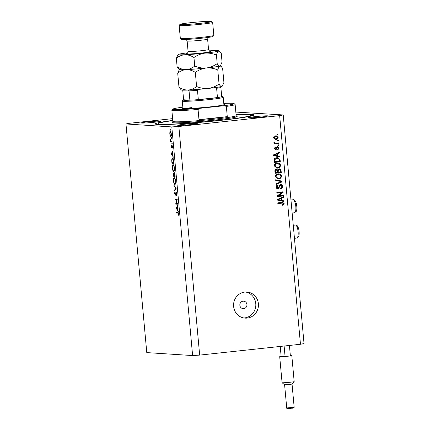 <?xml version="1.0" encoding="UTF-8"?>
<svg xmlns="http://www.w3.org/2000/svg" width="430" height="430" viewBox="0 0 430 430"><rect width="100%" height="100%" fill="white"/><g stroke="black" fill="none" stroke-linecap="round" stroke-linejoin="round"><path stroke-width="0.64" d="M239.854 305.284A3.736 3.553 93.7 0 0 243.149 308.638A3.736 3.553 93.7 0 0 246.927 304.526A3.736 3.553 93.7 0 0 243.633 301.177A3.736 3.553 93.7 0 0 239.854 305.284M233.624 306.407A13.083 12.432 93.7 0 0 245.159 318.13A13.083 12.432 93.7 0 0 258.382 303.747A13.083 12.432 93.7 0 0 246.847 292.018A13.083 12.432 93.7 0 0 233.624 306.407M243.858 317.974A13.083 12.432 93.7 0 0 255.769 303.575A13.083 12.432 93.7 0 0 245.535 292.008M172.779 120.416A49.525 2.505 -5.2 0 0 155.273 123.942A49.525 2.505 -5.2 0 0 219.972 120.448A49.525 2.505 -5.2 0 0 253.92 114.966A49.525 2.505 -5.2 0 0 236.065 114.659M147.904 121.878A9.809 0.494 -5.2 0 0 141.18 122.964A9.809 0.494 -5.2 0 0 153.994 122.27A9.809 0.494 -5.2 0 0 160.723 121.185A9.809 0.494 -5.2 0 0 147.904 121.878M184.459 124.243A9.809 0.494 -5.2 0 0 177.73 125.329A9.809 0.494 -5.2 0 0 190.549 124.635A9.809 0.494 -5.2 0 0 197.273 123.55A9.809 0.494 -5.2 0 0 184.459 124.243M255.2 116.637A9.809 0.494 -5.2 0 0 248.47 117.723A9.809 0.494 -5.2 0 0 261.289 117.03A9.809 0.494 -5.2 0 0 268.014 115.944A9.809 0.494 -5.2 0 0 255.2 116.637M176.042 203.546L177.633 203.648L177.687 204.228L175.66 204.1L176.854 199.783L175.257 199.676L175.203 199.095L177.235 199.224L176.042 203.546M176.069 191.855L176.784 193.747L176.52 195.698L176.579 193.736L176.117 192.436L175.268 195.204L174.65 193.57L174.833 191.855L175.203 194.618L176.069 191.855M176.112 192.436L176.494 192.398L175.94 192.656M175.542 194.86L175.322 195.198M175.203 194.618L175.671 194.177M176.23 188.216L174.456 190.92L174.403 190.297L175.805 188.227L174.005 185.959L173.951 185.33L176.23 188.216M175.639 181.121C175.773 183.201 175.521 184.325 174.892 184.481C174.225 184.26 173.763 183.115 173.505 181.035C173.365 178.918 173.618 177.789 174.257 177.638C174.929 177.869 175.386 179.025 175.639 181.121L175.429 181.127C175.236 179.396 174.859 178.428 174.311 178.224L174.859 178.16M174.451 168.108C174.585 170.189 174.338 171.312 173.704 171.468C173.037 171.253 172.575 170.103 172.322 168.023C172.183 165.905 172.435 164.776 173.075 164.631C173.742 164.857 174.204 166.018 174.451 168.108L174.247 168.119C174.048 166.383 173.677 165.416 173.129 165.211L173.677 165.147L173.129 165.211C172.613 165.356 172.414 166.286 172.527 168.006L172.322 168.023M173.408 157.186L171.086 153.886L172.844 151.016L172.339 152.569L172.607 155.52L173.408 157.186M170.947 129.871L170.828 130.403L170.726 129.317L170.947 129.871M171.806 126.925L192.613 355.562L146.775 352.6L125.969 123.958L171.806 126.925L178.853 126.468L279.656 115.632L283.225 114.944L235.828 112.079M170.887 136.525L170.21 135.853L169.796 134.026L169.877 132.236L170.345 131.618C170.828 131.784 171.156 132.623 171.333 134.122C171.43 135.622 171.253 136.428 170.796 136.536L170.844 136.536M171.715 138.299L171.591 138.825L171.495 137.745L171.715 138.299M171.957 141.255L172.011 141.841L170.527 141.744L170.345 139.492L170.941 141.088L171.957 141.255M172.194 143.55L172.07 144.082L171.973 142.996L172.194 143.55M171.484 147.769L170.936 146.544L171.038 145.34L171.376 147.189L171.925 145.319L172.484 146.737L172.403 148.087L171.989 145.899L171.645 147.571M172.14 145.48L171.715 145.523L171.925 145.319M172.494 157.955C173.156 158.122 173.591 159.25 173.784 161.341L173.967 163.362L171.935 163.228L171.704 159.852L172.408 157.96M174.994 174.612L175.155 176.37L173.123 176.241L173.322 172.935L173.822 173.715L174.225 172.5L174.994 174.612M178.343 211.404L176.02 208.104L177.778 205.234L177.273 206.787L177.542 209.738L178.343 211.404M178.428 214.049L177.821 213.113L176.472 213.022L176.418 212.441L177.789 212.527C178.181 212.377 178.461 212.898 178.638 214.092L178.359 215.29L178.633 214.022M192.613 355.562L199.66 355.105L300.468 344.269L304.031 343.586L283.225 114.944M278.404 195.795L283.332 195.263L283.397 195.94L277.205 196.607L277.14 195.886L281.822 192.613L276.888 193.14L276.829 192.468L283.021 191.801L283.085 192.522L278.404 195.795L277.828 195.757L282.505 192.484L283.085 192.522M280.618 184.551C281.8 184.545 282.462 185.163 282.607 186.405C282.65 187.781 282.021 188.582 280.715 188.808L280.575 188.141L281.881 186.426L280.699 185.222L278.135 188.915C277.038 188.931 276.415 188.361 276.27 187.206C276.216 185.964 276.769 185.233 277.936 185.007L278.076 185.679L276.99 187.109L278.092 188.232L278.699 187.953L279.231 185.712L280.951 184.54M280.118 185.185L280.897 185.217L280.118 185.185L277.554 188.877L278.135 188.915L277.802 188.921M277.323 188.2L278.092 188.232M275.673 179.767L282.048 181.148L282.112 181.847L276.098 184.459L276.038 183.766L281.36 181.611L275.738 180.466L275.673 179.767M281.666 176.037L280.871 178.058L278.807 178.945L277.887 178.971L275.313 176.714C275.474 174.913 276.458 173.94 278.264 173.795L280.543 174.22L281.666 176.037L281.086 175.999L280.29 178.02L280.871 178.058M280.683 165.217L279.882 167.243L277.823 168.13L276.904 168.151L274.329 165.899C274.49 164.099 275.474 163.126 277.275 162.981L279.559 163.405L280.683 165.217L280.102 165.179L279.301 167.205L279.882 167.243M277.887 155.918L279.785 156.283L279.849 156.988L273.469 155.579L273.41 154.918L279.414 152.172L279.478 152.876L277.678 153.644L277.887 155.918L277.307 155.88L279.785 156.283M276.877 134.101L277.758 134.01L277.818 134.681L276.936 134.778L276.877 134.101M199.66 355.105L178.853 126.468M300.468 344.269L279.656 115.632M275.608 135.858L276.339 135.837L278.151 137.423C278.027 138.729 277.307 139.417 275.985 139.487L275.297 139.508L273.491 137.923C273.604 136.632 274.308 135.944 275.608 135.858M277.441 140.357L278.328 140.261L278.387 140.938L277.506 141.029L277.441 140.357M276.232 143.131L278.565 142.878L278.629 143.555L274.125 144.039L274.066 143.362L274.781 143.287L273.91 142.572L274.093 141.911L274.759 142.094L274.722 142.561L275.608 143.147L274.722 143.072L276.232 143.131M277.861 144.915L278.742 144.824L278.807 145.496L277.92 145.593L277.861 144.915M277.527 146.662L279.124 148.103L277.823 149.871L277.678 149.205L278.473 148.124L277.699 147.323L277.302 147.522L275.883 149.995L274.464 148.629L275.608 146.952L275.748 147.619L275.103 148.538L275.732 149.328L277.818 146.651M277.366 147.302L276.721 147.485L277.302 147.522M275.082 147.151L274.523 148.5L275.055 149.291L275.732 149.328M276.759 157.751L277.694 157.719L280.113 159.885L280.29 161.804L274.098 162.47L273.953 159.589C274.496 158.396 275.431 157.783 276.759 157.751M279.091 168.845C280.301 168.77 280.967 169.361 281.091 170.619L281.274 172.618L275.082 173.285L274.899 171.269C274.808 170.178 275.27 169.522 276.291 169.318L277.656 169.904L279.5 168.834M276.291 169.318L276.581 169.307M281.94 200.445L283.838 200.815L283.902 201.519L277.522 200.106L277.463 199.445L283.467 196.703L283.526 197.402L281.731 198.171L281.94 200.445L281.36 200.407L283.838 200.815M282.924 203.078L277.834 203.535L277.775 202.858L282.768 202.379L284.176 203.653L283.832 204.718L282.376 205.266L282.236 204.599L283.451 203.702L282.924 203.078L282.144 203.014M172.618 118.642L129.532 123.276L125.969 123.958M277.189 134.069L277.242 134.644L277.818 134.681M277.242 134.644L276.925 134.681M276.049 135.832L277.57 137.385L278.151 137.423M277.57 137.385C277.447 138.691 276.726 139.379 275.404 139.449L275.985 139.487M275.404 139.449L275.006 139.476M276.28 136.514L275.13 136.493L273.55 137.831L274.77 138.793L275.92 138.815L277.506 137.471L276.28 136.514L275.711 136.53L274.13 137.869L275.345 138.831M273.55 137.831L274.13 137.869M275.13 136.493L275.711 136.53M277.758 140.32L277.807 140.9L278.387 140.938M277.807 140.9L277.495 140.932M277.995 142.943L278.049 143.518L278.629 143.555M278.049 143.518L274.12 143.942M274.034 142.018L274.759 142.094M274.179 142.056L274.141 142.524L274.722 142.561M274.141 142.524L274.722 143.072M278.172 144.883L278.226 145.458L278.807 145.496M278.226 145.458L277.909 145.496M277.522 146.662L278.543 148.065L279.124 148.103M278.543 148.065L277.769 149.629M276.721 147.485L275.302 149.957M275.168 147.581L275.748 147.619M274.523 148.5L275.103 148.538M279.204 156.246L279.263 156.859M278.86 152.424L278.898 152.838L279.478 152.876M278.898 152.838L277.097 153.607L277.678 153.644M277.097 153.607L277.307 155.88M276.974 153.945L273.507 155.139L277.14 155.773L276.974 153.945L274.087 155.176L277.14 155.773M274.705 155.316L275.286 155.354M273.507 155.139L274.087 155.176M277.398 157.713L279.532 159.847L280.113 159.885M279.532 159.847L279.71 161.766L280.29 161.804M279.71 161.766L274.087 162.373M277.64 158.401L276.232 158.385L274.114 159.605L274.179 161.68L279.505 161.207L279.398 160.046L278.35 158.519L276.812 158.423L274.695 159.643L274.759 161.718M274.077 160.535L274.657 160.573M274.114 159.605L274.695 159.643M276.232 158.385L276.812 158.423M279.301 167.205L277.242 168.092L277.823 168.13M277.242 168.092L276.619 168.125M277.791 162.954L279.559 163.405M278.979 163.368L280.102 165.179M278.06 163.642L275.367 164.056L274.474 165.776L276.356 167.437L277.769 167.453C279.108 167.351 279.833 166.636 279.957 165.303L278.06 163.642L275.947 164.093L275.055 165.813L276.931 167.474M274.474 165.776L275.055 165.813M275.367 164.056L275.947 164.093M276.737 163.62L277.318 163.658M279.21 168.834L280.51 170.581L280.693 172.58L281.274 172.618M280.693 172.58L275.076 173.188M276.286 169.318L277.656 169.904M278.581 169.484L279.435 169.511L278.581 169.484L277.624 170.973L277.737 172.22L280.489 172.022L280.226 170.033L279.161 169.522L278.205 171.011L278.317 172.258M275.877 169.947L276.683 169.974L275.877 169.947L275.066 171.387L275.162 172.494L277.592 172.333L277.366 170.479L276.458 169.979L275.646 171.425L275.743 172.532M280.29 178.02L278.226 178.907L278.807 178.945M278.226 178.907L277.603 178.939M278.774 173.768L280.543 174.22M279.962 174.182L281.086 175.999M279.043 174.456L276.35 174.87L275.458 176.59L277.339 178.251L278.753 178.267C280.091 178.165 280.817 177.45 280.94 176.117L279.043 174.456L276.931 174.908L276.038 176.628L277.92 178.289M275.458 176.59L276.038 176.628M276.35 174.87L276.931 174.908M277.721 174.44L278.301 174.478M275.678 179.858L282.048 181.148M281.467 181.111L281.532 181.809L282.112 181.847M281.532 181.809L276.076 184.18M280.65 184.551L282.026 186.367L282.607 186.405M282.026 186.367L280.683 188.641M277.393 185.147L277.495 185.642L278.076 185.679M277.495 185.642L276.409 187.072L276.99 187.109M276.409 187.072L277.511 188.2M282.763 195.327L282.816 195.903L283.397 195.94M282.816 195.903L277.194 196.51M276.882 193.043L281.822 192.613M282.445 191.861L282.505 192.484M283.257 200.778L283.316 201.385M282.913 196.956L282.945 197.365L283.526 197.402M282.945 197.365L281.15 198.133L281.731 198.171M281.15 198.133L281.36 200.407M281.026 198.472L277.56 199.671L281.193 200.299L281.026 198.472L278.14 199.708L281.193 200.299M278.758 199.843L279.339 199.88M277.56 199.671L278.14 199.708M282.462 202.374L283.596 203.616L283.252 204.68L283.832 204.718M283.252 204.68L282.349 205.131M282.343 203.041L277.828 203.438M283.596 203.616L284.176 203.653M170.941 129.817L170.608 129.849M170.517 135.821L170.21 135.853M170.85 132.128L169.877 132.236M171.333 134.095L170.361 132.203L170.861 132.15L170.398 132.198L169.979 134.036L170.742 135.955L171.264 135.901L170.801 135.944M170.742 135.955L171.151 134.117M171.71 138.24L171.376 138.277M171.989 141.588L170.527 141.744M171.027 141.137L170.694 141.174M172.188 143.496L171.855 143.529M171.731 147.151L171.376 147.189M171.511 153.924L171.097 153.972M171.565 153.832L171.086 153.886M172.161 152.865L171.489 153.962L172.371 155.187L172.365 152.844M173.94 163.056L171.935 163.228M173.709 163.04L173.682 162.76M172.091 162.658L173.709 162.76L173.419 160.153L172.484 158.541L173.113 158.476L172.548 158.541L171.925 160.207L172.091 162.658M172.527 168.006C172.731 169.721 173.107 170.683 173.65 170.887L173.752 170.877M173.65 170.887C174.161 170.742 174.36 169.818 174.247 168.119M175.123 176.064L173.123 176.241M174.892 176.053L174.865 175.773M173.204 174.876L173.279 175.671L173.93 175.714L173.381 173.521L173.204 174.876M173.747 173.478L173.381 173.521L173.747 173.478M174.102 175.338L174.139 175.725L174.892 175.773L174.257 173.08L174.671 173.037L174.279 173.08L174.016 174.123L174.102 175.338M174.865 178.165L174.311 178.224C173.801 178.369 173.596 179.299 173.715 181.019C173.913 182.734 174.29 183.696 174.838 183.895L174.935 183.884M174.838 183.895C175.349 183.755 175.542 182.831 175.429 181.127M174.919 190.237L174.403 190.297M176.209 188.184L175.805 188.227M174.408 185.916L174.005 185.959M176.735 195.102L176.37 195.139M177.66 203.922L175.66 204.1M177.429 203.911L175.644 203.976M177.133 199.751L176.854 199.783M177.203 199.499L175.257 199.676M177.026 199.488L176.999 199.208M176.445 208.142L176.031 208.184M176.499 208.05L176.02 208.104M177.096 207.083L176.424 208.179L177.305 209.405L177.3 207.056M178.332 212.839L176.472 213.022M223.858 104.264A21.495 1.086 174.8 0 1 224.793 104.549A21.495 1.086 174.8 0 1 210.082 106.871A21.495 1.086 174.8 0 1 182.041 108.441A21.495 1.086 174.8 0 1 182.911 107.989M191.785 107.575A20.559 1.043 -5.2 0 0 184.669 108.672M172.796 120.604A46.725 2.365 -5.2 0 0 158.116 123.56A46.725 2.365 -5.2 0 0 219.101 120.389A46.725 2.365 -5.2 0 0 251.055 115.106A46.725 2.365 -5.2 0 0 236.081 114.848M214.291 118.234A31.772 1.607 -5.2 0 0 227.276 116.637L198.982 119.68A31.772 1.607 -5.2 0 0 214.291 118.234M226.347 106.414L224.272 105.699A30.836 1.559 -5.2 0 0 234.076 103.571L235.092 104.415A31.772 1.607 174.8 0 1 235.14 104.49A31.772 1.607 174.8 0 1 226.347 106.414L227.276 116.637M198.982 119.68L198.053 109.456A31.772 1.607 174.8 0 1 171.855 110.252A31.772 1.607 174.8 0 1 171.887 110.166L172.736 109.156A30.836 1.559 -5.2 0 0 199.961 108.312L198.053 109.456M234.076 103.571A30.836 1.559 -5.2 0 0 223.783 103.42M182.836 107.156L182.551 107.183A30.836 1.559 -5.2 0 0 172.736 109.156M224.272 105.699L199.961 108.312M198.477 89.365L197.477 90.332A19.624 0.994 174.8 0 1 189.044 90.88L189.888 100.174A19.624 0.994 -5.2 0 1 183.148 99.986A19.624 0.994 -5.2 0 1 183.615 99.771L189.888 100.174A19.624 0.994 -5.2 0 0 198.327 99.626A19.624 0.994 -5.2 0 0 208.76 98.658A19.624 0.994 -5.2 0 0 217.456 97.572A19.624 0.994 -5.2 0 0 221.724 96.755A19.624 0.994 -5.2 0 0 222.181 96.438A19.624 0.994 -5.2 0 0 221.681 96.304M222.181 96.438L223.197 97.277A20.559 1.043 174.8 0 1 223.224 97.331A20.559 1.043 174.8 0 1 209.136 99.604A20.559 1.043 174.8 0 1 182.277 101.055A20.559 1.043 174.8 0 1 182.299 101.002L183.148 99.986M197.477 90.332L198.327 99.626L217.456 97.572L216.607 88.279L215.726 87.586M221.724 96.755L220.875 87.462A19.624 0.994 174.8 0 1 216.607 88.279M183.615 99.771L182.766 90.477M189.044 90.88L188.351 89.913M213.817 35.443L212.974 36.453A15.888 0.806 174.8 0 1 202.1 38.168A15.888 0.806 174.8 0 1 181.374 39.329L180.358 38.485A16.818 0.849 -5.2 0 0 202.31 37.259A16.818 0.849 -5.2 0 0 213.817 35.443A16.818 0.849 -5.2 0 0 213.834 35.394L212.651 22.381A16.818 0.849 174.8 0 1 201.122 24.247A16.818 0.849 174.8 0 1 179.149 25.434A16.818 0.849 174.8 0 1 179.165 25.386L180.014 24.376A15.888 0.806 -5.2 0 0 200.745 23.295A15.888 0.806 -5.2 0 0 211.614 21.5A15.888 0.806 -5.2 0 0 190.882 22.661A15.888 0.806 -5.2 0 0 180.014 24.376M211.614 21.5L212.624 22.344A16.818 0.849 174.8 0 1 212.651 22.381M179.375 69.456L177.703 73.17C180.261 71.068 183.105 69.88 186.222 69.606C189.324 69.59 192.355 70.509 195.317 72.374C198.655 70.015 202.299 68.558 206.26 68.004C210.232 67.703 214.07 68.354 217.779 69.961C218.354 67.73 219.064 66.408 219.913 65.989L221.106 66.333L222.627 68.338L223.912 82.458L222.434 85.941L221.778 86.435C220.912 86.597 220.009 85.812 219.064 84.081C215.726 86.441 212.076 87.897 208.12 88.451C204.148 88.752 200.305 88.102 196.601 86.494C194.037 88.596 191.2 89.784 188.082 90.058C184.975 90.074 181.944 89.155 178.987 87.29L181.293 89.951A20.559 1.043 -5.2 0 0 188.082 90.058A20.559 1.043 -5.2 0 0 208.12 88.451A20.559 1.043 -5.2 0 0 221.778 86.435A20.559 1.043 -5.2 0 0 222.192 86.231L222.434 85.941M217.779 69.961L219.064 84.081M177.703 73.17L178.987 87.29M195.317 72.374L196.601 86.494M186.222 69.606A20.559 1.043 -5.2 0 0 206.26 68.004A20.559 1.043 -5.2 0 0 219.913 65.989A20.559 1.043 -5.2 0 0 220.327 65.785L219.913 65.989C219.053 66.15 218.15 65.365 217.204 63.635C213.855 65.994 210.211 67.451 206.26 68.004C202.283 68.305 198.44 67.655 194.742 66.048C192.178 68.15 189.34 69.337 186.222 69.606C183.115 69.628 180.084 68.703 177.128 66.843L179.434 69.504A20.559 1.043 -5.2 0 0 186.222 69.606M187.743 52.809A20.559 1.043 -5.2 0 0 178.482 54.325A20.559 1.043 -5.2 0 0 178.068 54.529A20.559 1.043 -5.2 0 0 184.868 54.739A20.559 1.043 -5.2 0 0 204.906 53.132A20.559 1.043 -5.2 0 0 218.564 51.116L219.751 51.46L221.273 53.471L222.052 62.011L220.569 65.494M178.068 54.529L176.348 58.297C178.912 56.196 181.75 55.013 184.868 54.739C187.969 54.717 191.001 55.642 193.962 57.502C197.305 55.142 200.955 53.685 204.906 53.132C208.883 52.831 212.726 53.487 216.424 55.088C217 52.858 217.714 51.535 218.564 51.116A20.559 1.043 -5.2 0 0 218.967 50.804A20.559 1.043 -5.2 0 0 212.178 50.702A20.559 1.043 -5.2 0 0 209.141 50.864M176.348 58.297L177.128 66.843M216.424 55.088L217.204 63.635M193.962 57.502L194.742 66.048M179.149 25.434L180.331 38.442A16.818 0.849 -5.2 0 0 180.358 38.485M294.163 407.269C294.098 407.914 293.206 408.237 291.486 408.231C287.971 408.726 286.38 408.634 286.719 407.952L294.163 407.269L292.056 384.135L284.612 384.807M286.719 407.952L284.612 384.812L282.08 382.711A6.074 0.306 -5.2 0 0 282.08 382.711A6.074 0.306 -5.2 0 0 290.008 382.265A6.074 0.306 -5.2 0 0 294.163 381.609A6.074 0.306 -5.2 0 0 294.174 381.593L291.803 355.572A6.074 0.306 174.8 0 1 290.374 355.9M289.422 345.457L290.379 355.965L284.773 356.513A6.074 0.306 174.8 0 1 279.704 356.669A6.074 0.306 174.8 0 1 281.43 356.298L281.129 356.276L280.231 346.446M285.074 356.535L284.117 346.026M284.773 356.513L281.43 356.298M290.336 355.502A6.074 0.306 174.8 0 1 291.803 355.572M276.533 148.151L277.113 148.189M274.743 154.633L275.324 154.671M280.51 170.581L281.091 170.619M275.066 171.387L275.646 171.425M277.624 170.973L278.205 171.011M279.097 186.937L279.677 186.975M278.796 199.16L279.376 199.197M281.505 203.041L282.085 203.078M178.423 213.049L177.821 213.113M297.587 237.285A6.541 2.01 -96.1 0 0 297.861 229.862A6.541 2.01 -96.1 0 0 295.378 225.046C296.716 224.653 297.829 225.97 298.716 228.991C299.361 232.549 299.318 235.092 298.587 236.624L296.775 238.053A6.541 2.01 -96.1 0 0 297.587 237.285M295.286 212.006A6.541 2.01 -96.1 0 0 295.56 204.583A6.541 2.01 -96.1 0 0 293.077 199.762C294.416 199.375 295.528 200.692 296.415 203.713C297.06 207.265 297.017 209.813 296.286 211.345L294.475 212.769A6.541 2.01 -96.1 0 0 295.286 212.006M172.58 122.104L172.871 121.405A31.772 1.607 -5.2 0 0 214.376 119.164A31.772 1.607 -5.2 0 0 236.151 115.643L236.564 116.277M235.269 116.111A32.707 1.655 174.8 0 1 214.747 120.11A32.707 1.655 174.8 0 1 181.374 122.727A32.707 1.655 174.8 0 1 173.822 121.701M210.033 51.428A12.524 0.634 174.8 0 1 202.412 52.971A12.524 0.634 174.8 0 1 189.41 53.981A12.524 0.634 174.8 0 1 186.969 53.53M186.824 53.594L186.824 53.594C187.072 53.1 187.604 54.11 188.082 51.423A10.277 0.521 -5.2 0 0 201.509 50.697A10.277 0.521 -5.2 0 0 208.555 49.557C209.571 51.331 210.114 51.971 210.189 51.466L210.184 51.466M208.555 49.557L207.609 39.146A10.277 0.521 174.8 0 1 200.563 40.286A10.277 0.521 174.8 0 1 187.136 41.011L188.082 51.423M293.265 225.272L295.378 225.046M294.448 238.301L296.775 238.053M290.965 199.993L293.077 199.762M292.147 213.022L294.475 212.769M251.055 115.106L251.958 115.858M235.14 104.49L236.151 115.643M171.855 110.252L172.871 121.405M158.116 123.56L157.358 124.463M223.224 97.331L223.912 104.893M182.277 101.055L182.965 108.618M186.233 39.426L187.136 41.011M220.375 65.725L221.106 66.333M218.967 50.804L219.751 51.46M207.609 39.146L208.211 37.426M282.075 382.695L279.704 356.669M292.051 384.14L294.163 381.609"/></g></svg>
